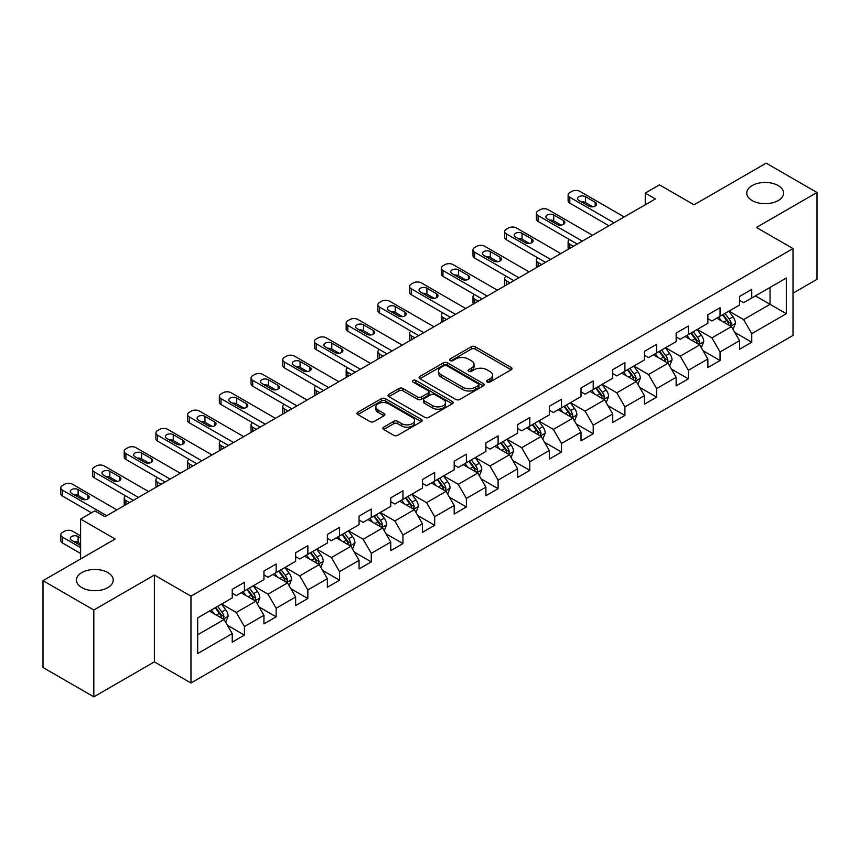 <?xml version="1.0" encoding="UTF-8"?>
<svg xmlns="http://www.w3.org/2000/svg" width="860" height="860" viewBox="0 0 860 860"><rect width="100%" height="100%" fill="white"/><g stroke="black" fill="none" stroke-linecap="round" stroke-linejoin="round"><path stroke-width="1.29" d="M487.168 382.034A1.978 1.139 0 0 0 489.963 382.034L511.162 369.8A2.817 1.634 0 0 0 511.99 368.65A2.817 1.634 0 0 0 511.162 367.5L475.247 346.763A2.817 1.634 0 0 0 471.258 346.763L450.06 358.996A1.978 1.139 0 0 0 449.49 359.802A1.978 1.139 0 0 0 450.06 360.609A1.978 1.139 0 0 0 452.854 360.609L455.596 359.029A9.03 5.214 0 0 1 468.367 359.029L471.366 360.759A9.03 5.214 0 0 1 474.01 364.446A9.03 5.214 0 0 1 471.366 368.134L468.614 369.714A1.978 1.139 0 0 0 468.044 370.52A1.978 1.139 0 0 0 468.614 371.327A1.978 1.139 0 0 0 471.409 371.327L474.15 369.746A9.03 5.214 0 0 1 486.921 369.746L489.921 371.466A9.03 5.214 0 0 1 492.565 375.154A9.03 5.214 0 0 1 489.921 378.841L487.168 380.421A1.978 1.139 0 0 0 486.599 381.227A1.978 1.139 0 0 0 487.168 382.034L487.168 380.421M107.844 572.577A18.393 10.621 0 0 0 87.795 570.277A18.393 10.621 0 0 0 76.432 580.091A18.393 10.621 0 0 0 81.818 587.595A18.393 10.621 0 0 0 101.867 589.906A18.393 10.621 0 0 0 113.23 580.091A18.393 10.621 0 0 0 107.844 572.577M778.182 185.566A18.393 10.621 0 0 0 758.133 183.255A18.393 10.621 0 0 0 746.77 193.07A18.393 10.621 0 0 0 752.156 200.584A18.393 10.621 0 0 0 772.205 202.885A18.393 10.621 0 0 0 783.567 193.07A18.393 10.621 0 0 0 778.182 185.566M383.678 427.162A2.817 1.634 0 0 0 382.85 428.312A2.817 1.634 0 0 0 383.678 429.462L393.751 435.278A2.817 1.634 0 0 0 397.739 435.278L421.282 421.69A2.817 1.634 0 0 0 422.11 420.54A2.817 1.634 0 0 0 421.282 419.39L385.377 398.653A2.817 1.634 0 0 0 381.378 398.653L357.835 412.241A2.817 1.634 0 0 0 357.018 413.402A2.817 1.634 0 0 0 357.835 414.552L370.015 421.572A2.817 1.634 0 0 0 374.003 421.572L384.076 415.756A2.817 1.634 0 0 0 384.904 414.606A2.817 1.634 0 0 0 384.076 413.456L378.045 409.973A7.546 4.354 0 0 1 375.831 406.887A7.546 4.354 0 0 1 380.486 402.867A7.546 4.354 0 0 1 388.709 403.813L412.359 417.455A7.546 4.354 0 0 1 414.563 420.54A7.546 4.354 0 0 1 409.908 424.56A7.546 4.354 0 0 1 401.685 423.614L397.739 421.346A2.817 1.634 0 0 0 393.751 421.346L383.678 427.162L383.678 429.462M793.017 293.174L817 279.328L817 192.489L766.185 163.153L694.031 204.809L659.48 184.857L645.247 193.07L655.406 198.939L104.995 516.72L94.826 510.851L80.603 519.064L80.603 558.968M93.815 610.009L93.815 696.847L154.381 661.878L154.381 575.039L93.815 610.009L43 580.672L115.154 539.016L80.603 519.064M154.381 575.039L190.974 596.163L793.017 248.583L793.017 335.421L190.974 683.001L190.974 596.163M817 192.489L756.434 227.459L793.017 248.583M455.8 399.459A2.817 1.634 0 0 0 459.788 399.459L483.331 385.871A2.817 1.634 0 0 0 484.158 384.721A2.817 1.634 0 0 0 483.331 383.56L447.415 362.834A2.817 1.634 0 0 0 443.427 362.834L419.884 376.422A2.817 1.634 0 0 0 419.056 377.572A2.817 1.634 0 0 0 419.884 378.722L455.8 399.459M413.789 382.463A1.978 1.139 0 0 1 415.799 382.743L415.799 380.399L452.306 401.48A2.817 1.634 0 0 1 453.134 402.63A2.817 1.634 0 0 1 452.306 403.781L428.764 417.369A2.817 1.634 0 0 1 424.775 417.369L388.86 396.643L388.86 394.331A2.817 1.634 0 0 0 388.043 395.482A2.817 1.634 0 0 0 388.86 396.643M388.86 394.331L398.943 388.516A2.817 1.634 0 0 1 402.931 388.516L417.498 396.922A2.817 1.634 0 0 0 421.486 396.922L428.173 393.063A2.817 1.634 0 0 0 428.989 391.913A2.817 1.634 0 0 0 428.173 390.762L413.004 382.012A1.978 1.139 0 0 1 412.424 381.206A1.978 1.139 0 0 1 413.649 380.152A1.978 1.139 0 0 1 415.799 380.399M93.815 696.847L43 667.51L43 580.672M227.459 625.327L244.423 635.132L244.423 626.564L263.945 615.298L263.945 623.865L276.135 616.824L276.135 608.257L295.646 596.99L295.646 605.558L307.848 598.517L307.848 589.949L327.359 578.683L327.359 587.251L339.55 580.21L339.55 571.642L359.061 560.376L359.061 568.944L371.262 561.903L371.262 553.335L390.773 542.069L390.773 550.636L402.964 543.595L402.964 535.027L422.475 523.761L422.475 532.329L434.676 525.288L434.676 516.72L454.188 505.454L454.188 514.022L466.378 506.981L466.378 498.413L485.9 487.147L485.9 495.715L498.09 488.673L498.09 480.106L517.602 468.84L517.602 477.408L529.803 470.366L529.803 461.798L549.314 450.533L549.314 459.1L561.505 452.059L561.505 443.491L581.016 432.225L581.016 440.793L593.217 433.752L593.217 425.184L612.728 413.929L612.728 422.486L624.919 415.444L624.919 406.887L644.43 395.621L644.43 404.178L656.632 397.148L656.632 388.58L676.143 377.314L676.143 385.882L688.344 378.841L688.344 370.273L707.855 359.007L707.855 367.575L720.046 360.534L720.046 351.966L739.557 340.7L739.557 349.267L751.758 342.226L751.758 333.659L786.309 313.707L786.309 278.038L770.044 287.423L770.044 304.322L786.309 313.707M244.423 635.132L232.232 642.162L232.232 633.605L197.682 653.546L197.682 617.878L232.232 597.926L232.232 589.358L244.423 582.317L244.423 590.884L263.945 579.618L263.945 571.051L276.135 564.009L276.135 572.577L295.646 561.311L295.646 552.743L307.848 545.702L307.848 554.27L327.359 543.004L327.359 534.436L339.55 527.395L339.55 535.963L359.061 524.697L359.061 516.129L371.262 509.088L371.262 517.655L390.773 506.389L390.773 497.832L402.964 490.791L402.964 499.348L422.475 488.082L422.475 479.525L434.676 472.484L434.676 481.052L454.188 469.786L454.188 461.218L466.378 454.177L466.378 462.744L485.9 451.478L485.9 442.911L498.09 435.869L498.09 444.437L517.602 433.171L517.602 424.603L529.803 417.562L529.803 426.13L549.314 414.864L549.314 406.296L561.505 399.255L561.505 407.823L581.016 396.557L581.016 387.989L593.217 380.948L593.217 389.515L612.728 378.25L612.728 369.682L624.919 362.64L624.919 371.208L644.43 359.942L644.43 351.375L656.632 344.333L656.632 352.901L676.143 341.635L676.143 333.067L688.344 326.026L688.344 334.594L707.855 323.328L707.855 314.76L720.046 307.719L720.046 316.286L739.557 305.02L739.557 296.453L751.758 289.411L751.758 297.979L786.309 278.038M241.176 592.766L255.807 601.215L236.296 612.481L221.665 604.032M232.232 593.228L236.296 595.582L244.423 590.884M236.296 612.481L244.423 626.564M255.807 601.215L263.945 615.298M272.878 574.458L287.519 582.908L268.008 594.174L253.367 585.725M263.945 574.921L268.008 577.275L276.135 572.577M268.008 594.174L276.135 608.257M287.519 582.908L295.646 596.99M304.59 556.151L319.221 564.601L299.71 575.867L285.079 567.417M295.646 556.624L299.71 558.968L307.848 554.27M299.71 575.867L307.848 589.949M319.221 564.601L327.359 578.683M336.303 537.844L350.934 546.293L331.423 557.559L316.781 549.11M327.359 538.317L331.423 540.66L339.55 535.963M331.423 557.559L339.55 571.642M350.934 546.293L359.061 560.376M368.005 519.537L382.646 527.986L363.124 539.252L348.493 530.803M359.061 520.01L363.124 522.353L371.262 517.655M363.124 539.252L371.262 553.335M382.646 527.986L390.773 542.069M399.717 501.229L414.348 509.679L394.837 520.945L380.206 512.495M390.773 501.702L394.837 504.046L402.964 499.348M394.837 520.945L402.964 535.027M414.348 509.679L422.475 523.761M431.419 482.922L446.06 491.372L426.549 502.638L411.908 494.188M422.475 483.395L426.549 485.739L434.676 481.052M426.549 502.638L434.676 516.72M446.06 491.372L454.188 505.454M463.131 464.615L477.762 473.065L458.251 484.331L443.62 475.881M454.188 465.088L458.251 467.431L466.378 462.744M458.251 484.331L466.378 498.413M477.762 473.065L485.9 487.147M494.833 446.308L509.475 454.757L489.963 466.023L475.322 457.574M485.9 446.781L489.963 449.124L498.09 444.437M489.963 466.023L498.09 480.106M509.475 454.757L517.602 468.84M526.546 428L541.177 436.45L521.665 447.716L507.034 439.267M517.602 428.473L521.665 430.817L529.803 426.13M521.665 447.716L529.803 461.798M541.177 436.45L549.314 450.533M558.258 409.693L572.889 418.143L553.378 429.409L538.747 420.959M549.314 410.166L553.378 412.51L561.505 407.823M553.378 429.409L561.505 443.491M572.889 418.143L581.016 432.225M589.96 391.397L604.601 399.846L585.079 411.112L570.449 402.663M581.016 391.859L585.079 394.213L593.217 389.515M585.079 411.112L593.217 425.184M604.601 399.846L612.728 413.929M621.672 373.089L636.303 381.539L616.792 392.805L602.161 384.356M612.728 373.552L616.792 375.906L624.919 371.208M616.792 392.805L624.919 406.887M636.303 381.539L644.43 395.621M653.374 354.782L668.016 363.232L648.505 374.498L633.863 366.048M644.43 355.244L648.505 357.599L656.632 352.901M648.505 374.498L656.632 388.58M668.016 363.232L676.143 377.314M685.087 336.475L699.717 344.925L680.206 356.19L665.575 347.741M676.143 336.937L680.206 339.291L688.344 334.594M680.206 356.19L688.344 370.273M699.717 344.925L707.855 359.007M716.799 318.168L731.43 326.617L711.919 337.883L697.277 329.434M707.855 318.641L711.919 320.984L720.046 316.286M711.919 337.883L720.046 351.966M731.43 326.617L739.557 340.7M755.413 295.872L770.044 304.322L743.62 319.576L728.99 311.127M739.557 300.333L743.62 302.677L751.758 297.979M743.62 319.576L751.758 333.659M154.381 661.878L190.974 683.001M645.247 193.07L645.247 204.809M197.682 634.777L224.105 619.522L209.464 611.073M224.105 619.522L232.232 633.605M734.784 332.422L751.758 342.226M703.071 350.729L720.046 360.534M671.37 369.037L688.344 378.841M639.657 387.344L656.632 397.148M607.955 405.651L624.919 415.444M576.243 423.958L593.217 433.752M544.53 442.266L561.505 452.059M512.829 460.573L529.803 470.366M481.116 478.88L498.09 488.673M449.414 497.188L466.378 506.981M417.702 515.484L434.676 525.288M386 533.791L402.964 543.595M354.288 552.099L371.262 561.903M322.575 570.406L339.55 580.21M290.873 588.713L307.848 598.517M259.161 607.02L276.135 616.824M487.964 382.313L489.921 381.184A9.03 5.214 0 0 0 492.565 377.508L492.565 375.154M474.01 364.446L474.01 366.79A9.03 5.214 0 0 1 471.366 370.477L469.409 371.606M511.13 369.821L475.247 349.106A2.817 1.634 0 0 0 471.258 349.106L450.855 360.888M483.331 383.56L483.331 385.871L447.415 365.177A2.817 1.634 0 0 0 443.427 365.177L419.927 378.744M478.343 385.527A1.978 1.139 0 0 0 478.923 384.721A1.978 1.139 0 0 0 478.343 383.915L446.824 365.715A1.978 1.139 0 0 0 444.029 365.715L441.137 367.381A9.03 5.214 0 0 0 438.492 371.068A9.03 5.214 0 0 0 441.137 374.756L462.68 387.193A9.03 5.214 0 0 0 475.451 387.193L478.343 385.527L478.343 387.871A1.978 1.139 0 0 0 478.923 387.065L478.923 384.721M438.492 371.068L438.492 373.412A9.03 5.214 0 0 0 441.137 377.099L441.137 374.756M478.343 387.871L475.451 389.537A9.03 5.214 0 0 1 462.68 389.537L441.137 377.099M388.903 396.664L398.943 390.859L398.943 388.516M428.989 391.913L428.989 394.267A2.817 1.634 0 0 1 428.173 395.417L421.486 399.276A2.817 1.634 0 0 1 417.498 399.276L402.931 390.859A2.817 1.634 0 0 0 398.943 390.859M415.799 382.743L452.274 403.802M432.601 405.651A7.546 4.354 0 0 0 440.836 406.597A7.546 4.354 0 0 0 445.491 402.566A7.546 4.354 0 0 0 443.276 399.491L434.956 394.675A2.817 1.634 0 0 0 430.957 394.675L424.281 398.535A2.817 1.634 0 0 0 423.453 399.685A2.817 1.634 0 0 0 424.281 400.846L432.601 405.651L432.601 407.995A7.546 4.354 0 0 0 440.836 408.941A7.546 4.354 0 0 0 445.491 404.92L445.491 402.566M423.453 399.685L423.453 402.039A2.817 1.634 0 0 0 424.281 403.19L424.281 400.846M432.601 407.995L424.281 403.19M414.563 420.54L414.563 422.883A7.546 4.354 0 0 1 409.908 426.915A7.546 4.354 0 0 1 401.685 425.969L397.739 423.69A2.817 1.634 0 0 0 393.751 423.69L383.71 429.484M375.831 406.887L375.831 409.231A7.546 4.354 0 0 0 378.045 412.316L378.045 409.973M384.033 415.778L378.045 412.316M421.25 421.712L385.377 400.996A2.817 1.634 0 0 0 381.378 400.996L357.878 414.574M733.032 329.401L735.45 323.306A7.622 4.397 -120 0 0 733.021 316.824L728.828 311.223M721.518 320.887L718.659 317.082M573.394 246.293L569.804 244.219L569.804 248.368M568.6 249.067A5.751 3.322 180 0 1 568.116 247.734L568.116 241.864A5.751 3.322 0 0 0 569.804 244.219M730.247 325.94L731.344 323.629A7.622 4.397 -120 0 0 729.162 319.049L724.969 313.448M723.056 314.556L727.711 320.758A3.881 2.236 60 0 1 728.42 321.941L731.344 323.629M722.529 314.857L726.721 320.458A7.622 4.397 60 0 1 728.904 325.037M569.6 239.639A5.751 3.322 0 0 0 568.116 241.864M614.051 222.815L569.804 197.273A5.751 3.322 -0 0 1 568.116 194.93A5.751 3.322 -0 0 1 569.804 192.575L571.836 191.404A5.751 3.322 -0 0 1 579.962 191.404L624.209 216.956M568.116 194.93L568.116 200.788A5.751 3.322 180 0 0 569.804 203.143L608.966 225.75M578.941 200.445A4.601 2.655 180 0 1 577.597 198.563A4.601 2.655 180 0 1 580.436 196.112A4.601 2.655 180 0 1 585.456 196.682L595.206 202.315A4.601 2.655 180 0 1 596.55 204.196A4.601 2.655 180 0 1 593.712 206.647A4.601 2.655 180 0 1 588.702 206.077L578.941 200.445M581.338 201.821A4.601 2.655 180 0 1 585.456 202.551L592.809 206.808M701.33 347.709L703.749 341.613A7.622 4.397 -120 0 0 701.319 335.131L697.116 329.531M689.806 339.195L686.957 335.389M541.692 264.6L538.091 262.515L538.091 266.675M536.887 267.363A5.751 3.322 180 0 1 536.404 266.041L536.404 260.171A5.751 3.322 0 0 0 538.091 262.515M698.546 344.237L699.632 341.936A7.622 4.397 -120 0 0 697.449 337.356L693.257 331.756M691.343 332.852L695.998 339.066A3.881 2.236 60 0 1 696.707 340.248L699.632 341.936M690.817 333.164L695.009 338.765A7.622 4.397 60 0 1 697.191 343.344M537.898 257.946A5.751 3.322 0 0 0 536.404 260.171M669.617 366.005L672.036 359.921A7.622 4.397 -120 0 0 669.607 353.428L665.414 347.838M658.093 357.502L655.245 353.696M509.98 282.908L506.379 280.822L506.379 284.983M505.175 285.671A5.751 3.322 180 0 1 504.702 284.348L504.702 278.479A5.751 3.322 0 0 0 506.379 280.822M666.833 362.544L667.93 360.243A7.622 4.397 -120 0 0 665.747 355.664L661.544 350.063M659.641 351.16L664.296 357.373A3.881 2.236 60 0 1 664.995 358.555L667.93 360.243M659.115 351.471L663.307 357.072A7.622 4.397 60 0 1 665.489 361.651M506.185 276.254A5.751 3.322 0 0 0 504.702 278.479M582.338 241.123L538.091 215.58A5.751 3.322 -0 0 1 536.404 213.237A5.751 3.322 -0 0 1 538.091 210.883L540.123 209.711A5.751 3.322 -0 0 1 548.25 209.711L592.508 235.264M536.404 213.237L536.404 219.096A5.751 3.322 180 0 0 538.091 221.45L577.264 244.057M547.24 218.752A4.601 2.655 180 0 1 545.896 216.87A4.601 2.655 180 0 1 548.734 214.419A4.601 2.655 180 0 1 553.743 214.989L563.493 220.622A4.601 2.655 180 0 1 564.848 222.503A4.601 2.655 180 0 1 562.01 224.954A4.601 2.655 180 0 1 556.99 224.385L547.24 218.752M549.626 220.128A4.601 2.655 180 0 1 553.743 220.859L561.107 225.116M550.636 259.43L506.379 233.888A5.751 3.322 -0 0 1 504.702 231.544A5.751 3.322 -0 0 1 506.379 229.19L508.421 228.018A5.751 3.322 -0 0 1 516.548 228.018L560.795 253.56M504.702 231.544L504.702 237.403A5.751 3.322 180 0 0 506.379 239.757L545.552 262.364M515.527 237.059A4.601 2.655 180 0 1 514.183 235.178A4.601 2.655 180 0 1 517.021 232.727A4.601 2.655 180 0 1 522.031 233.297L531.792 238.929A4.601 2.655 180 0 1 533.135 240.811A4.601 2.655 180 0 1 530.298 243.262A4.601 2.655 180 0 1 525.288 242.692L515.527 237.059M517.924 238.435A4.601 2.655 180 0 1 522.031 239.166L529.394 243.423M637.916 384.312L640.324 378.228A7.622 4.397 -120 0 0 637.894 371.735L633.702 366.134M626.392 375.809L623.543 372.004M478.267 301.204L474.677 299.129L474.677 303.29M473.473 303.978A5.751 3.322 180 0 1 472.989 302.656L472.989 296.786A5.751 3.322 0 0 0 474.677 299.129M635.132 380.851L636.217 378.55A7.622 4.397 -120 0 0 634.035 373.971L629.842 368.37M627.929 369.467L632.584 375.68A3.881 2.236 60 0 1 633.293 376.863L636.217 378.55M627.402 369.779L631.595 375.379A7.622 4.397 60 0 1 633.777 379.959M474.473 294.561A5.751 3.322 0 0 0 472.989 296.786M606.203 402.62L608.622 396.535A7.622 4.397 -120 0 0 606.192 390.042L602 384.441M594.679 394.116L591.83 390.311M446.566 319.512L442.964 317.437L442.964 321.597M441.76 322.285A5.751 3.322 180 0 1 441.287 320.963L441.287 315.093A5.751 3.322 0 0 0 442.964 317.437M603.419 399.158L604.505 396.858A7.622 4.397 -120 0 0 602.333 392.278L598.13 386.677M596.227 387.774L600.882 393.988A3.881 2.236 60 0 1 601.581 395.17L604.505 396.858M595.69 388.086L599.893 393.687A7.622 4.397 60 0 1 602.064 398.266M442.771 312.868A5.751 3.322 0 0 0 441.287 315.093M574.491 420.927L576.909 414.842A7.622 4.397 -120 0 0 574.48 408.349L570.288 402.749M562.978 412.424L560.129 408.618M414.853 337.819L411.263 335.744L411.263 339.894M410.059 340.592A5.751 3.322 180 0 1 409.575 339.27L409.575 333.4A5.751 3.322 0 0 0 411.263 335.744M571.707 417.465L572.803 415.165A7.622 4.397 -120 0 0 570.621 410.585L566.428 404.985M564.515 406.081L569.169 412.295A3.881 2.236 60 0 1 569.879 413.477L572.803 415.165M563.988 406.393L568.18 411.994A7.622 4.397 60 0 1 570.363 416.573M411.058 331.175A5.751 3.322 0 0 0 409.575 333.4M518.924 277.737L474.677 252.195A5.751 3.322 -0 0 1 472.989 249.841A5.751 3.322 -0 0 1 474.677 247.497L476.709 246.325A5.751 3.322 -0 0 1 484.836 246.325L529.083 271.868M472.989 249.841L472.989 255.71A5.751 3.322 180 0 0 474.677 258.065L513.839 280.672M483.825 255.366A4.601 2.655 180 0 1 482.471 253.485A4.601 2.655 180 0 1 485.319 251.034A4.601 2.655 180 0 1 490.329 251.604L500.079 257.237A4.601 2.655 180 0 1 501.434 259.118A4.601 2.655 180 0 1 498.596 261.569A4.601 2.655 180 0 1 493.575 260.988L483.825 255.366M486.212 256.742A4.601 2.655 180 0 1 490.329 257.473L497.693 261.719M487.212 296.044L442.964 270.502A5.751 3.322 -0 0 1 441.287 268.148A5.751 3.322 -0 0 1 442.964 265.804L444.996 264.633A5.751 3.322 -0 0 1 453.134 264.633L497.381 290.175M441.287 268.148L441.287 274.017A5.751 3.322 180 0 0 442.964 276.372L482.137 298.979M452.113 273.663A4.601 2.655 180 0 1 450.769 271.792A4.601 2.655 180 0 1 453.607 269.341A4.601 2.655 180 0 1 458.616 269.911L468.377 275.544A4.601 2.655 180 0 1 469.721 277.425A4.601 2.655 180 0 1 466.883 279.876A4.601 2.655 180 0 1 461.874 279.296L452.113 273.663M454.51 275.05A4.601 2.655 180 0 1 458.616 275.781L465.98 280.027M455.51 314.351L411.263 288.81A5.751 3.322 -0 0 1 409.575 286.455A5.751 3.322 -0 0 1 411.263 284.112L413.294 282.94A5.751 3.322 -0 0 1 421.421 282.94L465.668 308.482M409.575 286.455L409.575 292.325A5.751 3.322 180 0 0 411.263 294.668L450.425 317.286M420.411 291.97A4.601 2.655 180 0 1 419.056 290.099A4.601 2.655 180 0 1 421.894 287.638A4.601 2.655 180 0 1 426.915 288.218L436.665 293.851A4.601 2.655 180 0 1 438.009 295.733A4.601 2.655 180 0 1 435.171 298.183A4.601 2.655 180 0 1 430.161 297.603L420.411 291.97M422.798 293.357A4.601 2.655 180 0 1 426.915 294.088L434.279 298.334M423.797 332.659L379.55 307.117A5.751 3.322 -0 0 1 377.873 304.762A5.751 3.322 -0 0 1 379.55 302.419L381.582 301.247A5.751 3.322 -0 0 1 389.72 301.247L433.967 326.789M377.873 304.762L377.873 310.632A5.751 3.322 180 0 0 379.55 312.975L418.723 335.594M388.698 310.277A4.601 2.655 180 0 1 387.355 308.407A4.601 2.655 180 0 1 390.193 305.945A4.601 2.655 180 0 1 395.202 306.525L404.963 312.159A4.601 2.655 180 0 1 406.307 314.04A4.601 2.655 180 0 1 403.469 316.491A4.601 2.655 180 0 1 398.459 315.91L388.698 310.277M391.096 311.664A4.601 2.655 180 0 1 395.202 312.395L402.566 316.641M392.096 350.966L347.848 325.413A5.751 3.322 -0 0 1 346.161 323.07A5.751 3.322 -0 0 1 347.848 320.726L349.88 319.554A5.751 3.322 -0 0 1 358.007 319.554L402.254 345.096M346.161 323.07L346.161 328.939A5.751 3.322 180 0 0 347.848 331.283L387.011 353.901M356.986 328.584A4.601 2.655 180 0 1 355.642 326.714A4.601 2.655 180 0 1 358.48 324.252A4.601 2.655 180 0 1 363.49 324.833L373.251 330.466A4.601 2.655 180 0 1 374.594 332.347A4.601 2.655 180 0 1 371.756 334.798A4.601 2.655 180 0 1 366.747 334.217L356.986 328.584M359.383 329.971A4.601 2.655 180 0 1 363.49 330.702L370.853 334.948M360.383 369.273L316.136 343.721A5.751 3.322 -0 0 1 314.448 341.377A5.751 3.322 -0 0 1 316.136 339.034L318.168 337.862A5.751 3.322 -0 0 1 326.295 337.862L370.552 363.404M314.448 341.377L314.448 347.246A5.751 3.322 180 0 0 316.136 349.59L355.298 372.208M325.284 346.892A4.601 2.655 180 0 1 323.94 345.01A4.601 2.655 180 0 1 326.779 342.56A4.601 2.655 180 0 1 331.788 343.14L341.538 348.773A4.601 2.655 180 0 1 342.893 350.644A4.601 2.655 180 0 1 340.055 353.105A4.601 2.655 180 0 1 335.035 352.525L325.284 346.892M327.671 348.279A4.601 2.655 180 0 1 331.788 349.01L339.152 353.256M328.681 387.581L284.423 362.028A5.751 3.322 -0 0 1 282.746 359.684A5.751 3.322 -0 0 1 284.423 357.341L286.455 356.169A5.751 3.322 -0 0 1 294.593 356.169L338.84 381.711M282.746 359.684L282.746 365.554A5.751 3.322 180 0 0 284.423 367.897L323.596 390.515M293.572 365.199A4.601 2.655 180 0 1 292.228 363.318A4.601 2.655 180 0 1 295.066 360.867A4.601 2.655 180 0 1 300.075 361.447L309.837 367.08A4.601 2.655 180 0 1 311.18 368.951A4.601 2.655 180 0 1 308.342 371.412A4.601 2.655 180 0 1 303.333 370.832L293.572 365.199M295.969 366.586A4.601 2.655 180 0 1 300.075 367.317L307.439 371.563M296.969 405.888L252.722 380.335A5.751 3.322 -0 0 1 251.034 377.991A5.751 3.322 -0 0 1 252.722 375.648L254.753 374.465A5.751 3.322 -0 0 1 262.88 374.465L307.127 400.018M251.034 377.991L251.034 383.861A5.751 3.322 180 0 0 252.722 386.204L291.884 408.822M261.87 383.506A4.601 2.655 180 0 1 260.515 381.625A4.601 2.655 180 0 1 263.353 379.174A4.601 2.655 180 0 1 268.374 379.754L278.124 385.387A4.601 2.655 180 0 1 279.478 387.258A4.601 2.655 180 0 1 276.63 389.709A4.601 2.655 180 0 1 271.62 389.139L261.87 383.506M264.256 384.882A4.601 2.655 180 0 1 268.374 385.613L275.738 389.87M265.256 424.195L221.009 398.642A5.751 3.322 -0 0 1 219.332 396.299A5.751 3.322 -0 0 1 221.009 393.955L223.041 392.773A5.751 3.322 -0 0 1 231.179 392.773L275.426 418.325M219.332 396.299L219.332 402.168A5.751 3.322 180 0 0 221.009 404.512L260.182 427.13M230.157 401.813A4.601 2.655 180 0 1 228.814 399.932A4.601 2.655 180 0 1 231.652 397.481A4.601 2.655 180 0 1 236.661 398.062L246.422 403.695A4.601 2.655 180 0 1 247.766 405.565A4.601 2.655 180 0 1 244.928 408.016A4.601 2.655 180 0 1 239.918 407.446L230.157 401.813M232.555 403.19A4.601 2.655 180 0 1 236.661 403.921L244.025 408.177M233.554 442.502L189.307 416.95A5.751 3.322 -0 0 1 187.62 414.606A5.751 3.322 -0 0 1 189.307 412.252L191.339 411.08A5.751 3.322 -0 0 1 199.466 411.08L243.713 436.633M187.62 414.606L187.62 420.475A5.751 3.322 180 0 0 189.307 422.819L228.47 445.426M198.456 420.121A4.601 2.655 180 0 1 197.101 418.239A4.601 2.655 180 0 1 199.939 415.788A4.601 2.655 180 0 1 204.959 416.369L214.71 421.991A4.601 2.655 180 0 1 216.053 423.873A4.601 2.655 180 0 1 213.215 426.323A4.601 2.655 180 0 1 208.206 425.754L198.456 420.121M200.842 421.497A4.601 2.655 180 0 1 204.959 422.228L212.323 426.485M201.842 460.799L157.595 435.257A5.751 3.322 -0 0 1 155.907 432.913A5.751 3.322 -0 0 1 157.595 430.559L159.627 429.387A5.751 3.322 -0 0 1 167.754 429.387L212.011 454.94M155.907 432.913L155.907 438.783A5.751 3.322 180 0 0 157.595 441.126L196.768 463.733M166.743 438.428A4.601 2.655 180 0 1 165.4 436.547A4.601 2.655 180 0 1 168.237 434.096A4.601 2.655 180 0 1 173.247 434.665L183.008 440.298A4.601 2.655 180 0 1 184.352 442.18A4.601 2.655 180 0 1 181.514 444.631A4.601 2.655 180 0 1 176.494 444.061L166.743 438.428M169.141 439.804A4.601 2.655 180 0 1 173.247 440.535L180.611 444.792M170.14 479.106L125.893 453.564A5.751 3.322 -0 0 1 124.206 451.221A5.751 3.322 -0 0 1 125.893 448.866L127.925 447.694A5.751 3.322 -0 0 1 136.052 447.694L180.299 473.247M124.206 451.221L124.206 457.079A5.751 3.322 180 0 0 125.893 459.433L165.055 482.041M135.031 456.735A4.601 2.655 180 0 1 133.687 454.854A4.601 2.655 180 0 1 136.525 452.403A4.601 2.655 180 0 1 141.534 452.973L151.296 458.606A4.601 2.655 180 0 1 152.639 460.487A4.601 2.655 180 0 1 149.801 462.938A4.601 2.655 180 0 1 144.792 462.368L135.031 456.735M137.428 458.111A4.601 2.655 180 0 1 141.534 458.842L148.898 463.099M542.789 439.234L545.208 433.15A7.622 4.397 -120 0 0 542.778 426.657L538.575 421.056M531.265 430.731L528.416 426.925M383.151 356.126L379.55 354.051L379.55 358.201M378.346 358.899A5.751 3.322 180 0 1 377.873 357.577L377.873 351.708A5.751 3.322 0 0 0 379.55 354.051M540.005 435.773L541.09 433.472A7.622 4.397 -120 0 0 538.908 428.893L534.716 423.292M532.813 424.388L537.468 430.602A3.881 2.236 60 0 1 538.166 431.785L541.09 433.472M532.275 424.7L536.468 430.301A7.622 4.397 60 0 1 538.65 434.88M379.357 349.483A5.751 3.322 0 0 0 377.873 351.708M511.077 457.541L513.495 451.446A7.622 4.397 -120 0 0 511.066 444.964L506.873 439.363M499.552 449.038L496.704 445.233M351.439 374.433L347.848 372.358L347.848 376.508M346.644 377.207A5.751 3.322 180 0 1 346.161 375.874L346.161 370.015A5.751 3.322 0 0 0 347.848 372.358M508.292 454.08L509.389 451.779A7.622 4.397 -120 0 0 507.206 447.189L503.014 441.599M501.1 442.696L505.755 448.909A3.881 2.236 60 0 1 506.465 450.092L509.389 451.779M500.574 443.007L504.766 448.597A7.622 4.397 60 0 1 506.948 453.188M347.644 367.79A5.751 3.322 0 0 0 346.161 370.015M479.375 475.849L481.793 469.753A7.622 4.397 -120 0 0 479.353 463.271L475.161 457.671M467.851 467.346L465.002 463.54M319.737 392.74L316.136 390.666L316.136 394.815M314.932 395.514A5.751 3.322 180 0 1 314.448 394.181L314.448 388.322A5.751 3.322 0 0 0 316.136 390.666M476.59 472.387L477.676 470.087A7.622 4.397 -120 0 0 475.494 465.496L471.301 459.896M469.388 461.003L474.043 467.216A3.881 2.236 60 0 1 474.752 468.399L477.676 470.087M468.861 461.304L473.054 466.905A7.622 4.397 60 0 1 475.236 471.495M315.942 386.086A5.751 3.322 0 0 0 314.448 388.322M447.662 494.156L450.081 488.061A7.622 4.397 -120 0 0 447.651 481.579L443.459 475.978M436.138 485.653L433.289 481.847M288.025 411.048L284.423 408.973L284.423 413.123M283.219 413.821A5.751 3.322 180 0 1 282.746 412.488L282.746 406.629A5.751 3.322 0 0 0 284.423 408.973M444.878 490.694L445.964 488.394A7.622 4.397 -120 0 0 443.792 483.804L439.589 478.203M437.686 479.31L442.341 485.524A3.881 2.236 60 0 1 443.04 486.695L445.964 488.394M437.149 479.611L441.352 485.212A7.622 4.397 60 0 1 443.534 489.802M284.23 404.394A5.751 3.322 0 0 0 282.746 406.629M415.95 512.463L418.368 506.368A7.622 4.397 -120 0 0 415.939 499.886L411.746 494.285M404.437 503.96L401.588 500.154M256.312 429.355L252.722 427.28L252.722 431.43M251.518 432.128A5.751 3.322 180 0 1 251.034 430.796L251.034 424.926A5.751 3.322 0 0 0 252.722 427.28M413.165 509.002L414.262 506.69A7.622 4.397 -120 0 0 412.08 502.111L407.887 496.51M405.974 497.617L410.629 503.831A3.881 2.236 60 0 1 411.338 505.003L414.262 506.69M405.447 497.918L409.639 503.519A7.622 4.397 60 0 1 411.822 508.099M252.517 422.701A5.751 3.322 0 0 0 251.034 424.926M384.248 530.77L386.667 524.675A7.622 4.397 -120 0 0 384.237 518.193L380.034 512.592M372.724 522.256L369.875 518.462M224.611 447.662L221.009 445.587L221.009 449.737M219.805 450.436A5.751 3.322 180 0 1 219.332 449.103L219.332 443.233A5.751 3.322 0 0 0 221.009 445.587M381.464 527.309L382.55 524.998A7.622 4.397 -120 0 0 380.367 520.418L376.175 514.817M374.272 515.925L378.927 522.138A3.881 2.236 60 0 1 379.625 523.31L382.55 524.998M373.735 516.226L377.938 521.827A7.622 4.397 60 0 1 380.109 526.406M220.816 441.008A5.751 3.322 0 0 0 219.332 443.233M352.535 549.078L354.954 542.982A7.622 4.397 -120 0 0 352.525 536.5L348.332 530.899M341.022 540.564L338.163 536.769M192.898 465.969L189.307 463.895L189.307 468.044M188.103 468.743A5.751 3.322 180 0 1 187.62 467.41L187.62 461.54A5.751 3.322 0 0 0 189.307 463.895M349.751 545.616L350.848 543.305A7.622 4.397 -120 0 0 348.665 538.726L344.473 533.125M342.56 534.232L347.214 540.446A3.881 2.236 60 0 1 347.924 541.617L350.848 543.305M342.033 534.533L346.225 540.134A7.622 4.397 60 0 1 348.408 544.713M189.103 459.315A5.751 3.322 0 0 0 187.62 461.54M320.834 567.385L323.252 561.29A7.622 4.397 -120 0 0 320.823 554.808L316.62 549.207M309.31 558.871L306.461 555.066M161.196 484.277L157.595 482.202L157.595 486.351M156.391 487.05A5.751 3.322 180 0 1 155.907 485.717L155.907 479.848A5.751 3.322 0 0 0 157.595 482.202M318.05 563.923L319.135 561.612A7.622 4.397 -120 0 0 316.953 557.033L312.76 551.432M310.858 552.539L315.502 558.742A3.881 2.236 60 0 1 316.211 559.924L319.135 561.612M310.32 552.84L314.513 558.441A7.622 4.397 60 0 1 316.695 563.02M157.401 477.623A5.751 3.322 0 0 0 155.907 479.848M289.121 585.692L291.54 579.597A7.622 4.397 -120 0 0 289.111 573.115L284.918 567.514M277.597 577.178L274.748 573.373M129.484 502.584L125.893 500.498L125.893 504.659M124.689 505.347A5.751 3.322 180 0 1 124.206 504.024L124.206 498.155A5.751 3.322 0 0 0 125.893 500.498M286.337 582.22L287.433 579.919A7.622 4.397 -120 0 0 285.251 575.34L281.048 569.739M279.145 570.836L283.8 577.049A3.881 2.236 60 0 1 284.499 578.232L287.433 579.919M278.618 571.147L282.811 576.748A7.622 4.397 60 0 1 284.993 581.328M125.689 495.93A5.751 3.322 0 0 0 124.206 498.155M257.419 603.989L259.827 597.904A7.622 4.397 -120 0 0 257.398 591.411L253.205 585.821M245.895 595.486L243.047 591.68M254.635 600.527L255.721 598.227A7.622 4.397 -120 0 0 253.539 593.647L249.346 588.046M247.433 589.143L252.087 595.356A3.881 2.236 60 0 1 252.797 596.539L255.721 598.227M246.906 589.455L251.099 595.055A7.622 4.397 60 0 1 253.281 599.635M138.428 497.413L94.181 471.871A5.751 3.322 -0 0 1 92.493 469.528A5.751 3.322 -0 0 1 94.181 467.173L96.212 466.002A5.751 3.322 -0 0 1 104.34 466.002L148.587 491.544M92.493 469.528L92.493 475.387A5.751 3.322 180 0 0 94.181 477.741L133.343 500.348M103.329 475.042A4.601 2.655 180 0 1 101.974 473.161A4.601 2.655 180 0 1 104.823 470.71A4.601 2.655 180 0 1 109.833 471.28L119.583 476.913A4.601 2.655 180 0 1 120.938 478.794A4.601 2.655 180 0 1 118.099 481.245A4.601 2.655 180 0 1 113.079 480.675L103.329 475.042M105.716 476.418A4.601 2.655 180 0 1 109.833 477.149L117.196 481.406M225.707 622.296L228.126 616.212A7.622 4.397 -120 0 0 225.696 609.718L221.504 604.118M80.603 547.583L62.468 537.113A5.751 3.322 0 0 1 60.791 534.769A5.751 3.322 0 0 1 62.468 532.426L64.5 531.254A5.751 3.322 0 0 1 72.638 531.254L80.603 535.844M214.183 613.793L211.334 609.987M80.603 553.453L62.468 542.982A5.751 3.322 180 0 1 60.791 540.639L60.791 534.769M80.603 543.832L78.12 542.402A4.601 2.655 0 0 0 74.014 541.671M222.923 618.834L224.008 616.534A7.622 4.397 -120 0 0 221.837 611.954L217.634 606.354M215.731 607.45L220.386 613.664A3.881 2.236 60 0 1 221.084 614.846L224.008 616.534M215.194 607.762L219.397 613.363A7.622 4.397 60 0 1 221.568 617.942M80.603 537.962L78.12 536.533A4.601 2.655 0 0 0 73.111 535.952A4.601 2.655 0 0 0 70.273 538.403A4.601 2.655 0 0 0 71.617 540.284L80.603 545.476M106.726 515.721L62.468 490.178A5.751 3.322 -0 0 1 60.791 487.824A5.751 3.322 -0 0 1 62.468 485.481L64.5 484.309A5.751 3.322 -0 0 1 72.638 484.309L116.885 509.851M60.791 487.824L60.791 493.694A5.751 3.322 180 0 0 62.468 496.048L91.472 512.786M71.617 493.35A4.601 2.655 180 0 1 70.273 491.469A4.601 2.655 180 0 1 73.111 489.017A4.601 2.655 180 0 1 78.12 489.587L87.881 495.22A4.601 2.655 180 0 1 89.225 497.101A4.601 2.655 180 0 1 86.387 499.552A4.601 2.655 180 0 1 81.377 498.972L71.617 493.35M74.014 494.726A4.601 2.655 180 0 1 78.12 495.457L85.484 499.703M489.921 381.184L489.921 378.841M468.614 371.327L468.614 369.714M471.366 370.477L471.366 368.134M450.06 360.609L450.06 358.996M471.258 349.106L471.258 346.763M475.247 349.106L475.247 346.763M511.162 369.8L511.162 367.5M419.884 378.722L419.884 376.422M443.427 365.177L443.427 362.834M447.415 365.177L447.415 362.834M462.68 389.537L462.68 387.193M475.451 389.537L475.451 387.193M402.931 390.859L402.931 388.516M417.498 399.276L417.498 396.922M421.486 399.276L421.486 396.922M428.173 395.417L428.173 393.063M452.306 403.781L452.306 401.48M393.751 423.69L393.751 421.346M397.739 423.69L397.739 421.346M401.685 425.969L401.685 423.614M384.076 415.756L384.076 413.456M357.835 414.552L357.835 412.241M381.378 400.996L381.378 398.653M385.377 400.996L385.377 398.653M421.282 421.69L421.282 419.39M730.678 326.176L735.408 323.457M729.162 319.049L733.021 316.824M723.744 322.177L726.721 320.458M569.804 203.143L569.804 197.273M585.456 196.682L585.456 202.551M595.206 202.315L595.206 206.077M698.965 344.484L703.695 341.764M697.449 337.356L701.319 335.131M692.031 340.485L695.009 338.765M667.263 362.791L671.982 360.071M665.747 355.664L669.607 353.428M660.329 358.792L663.307 357.072M538.091 221.45L538.091 215.58M553.743 214.989L553.743 220.859M563.493 220.622L563.493 224.385M506.379 239.757L506.379 233.888M522.031 233.297L522.031 239.166M531.792 238.929L531.792 242.692M635.551 381.098L640.281 378.368M634.035 373.971L637.894 371.735M628.617 377.099L631.595 375.379M603.849 399.406L608.568 396.675M602.333 392.278L606.192 390.042M596.904 395.406L599.893 393.687M572.136 417.713L576.866 414.982M570.621 410.585L574.48 408.349M565.203 413.714L568.18 411.994M474.677 258.065L474.677 252.195M490.329 251.604L490.329 257.473M500.079 257.237L500.079 260.988M442.964 276.372L442.964 270.502M458.616 269.911L458.616 275.781M468.377 275.544L468.377 279.296M411.263 294.668L411.263 288.81M426.915 288.218L426.915 294.088M436.665 293.851L436.665 297.603M379.55 312.975L379.55 307.117M395.202 306.525L395.202 312.395M404.963 312.159L404.963 315.91M347.848 331.283L347.848 325.413M363.49 324.833L363.49 330.702M373.251 330.466L373.251 334.217M316.136 349.59L316.136 343.721M331.788 343.14L331.788 349.01M341.538 348.773L341.538 352.525M284.423 367.897L284.423 362.028M300.075 361.447L300.075 367.317M309.837 367.08L309.837 370.832M252.722 386.204L252.722 380.335M268.374 379.754L268.374 385.613M278.124 385.387L278.124 389.139M221.009 404.512L221.009 398.642M236.661 398.062L236.661 403.921M246.422 403.695L246.422 407.446M189.307 422.819L189.307 416.95M204.959 416.369L204.959 422.228M214.71 421.991L214.71 425.754M157.595 441.126L157.595 435.257M173.247 434.665L173.247 440.535M183.008 440.298L183.008 444.061M125.893 459.433L125.893 453.564M141.534 452.973L141.534 458.842M151.296 458.606L151.296 462.368M540.424 436.02L545.154 433.289M538.908 428.893L542.778 426.657M533.49 432.021L536.468 430.301M508.722 454.327L513.452 451.597M507.206 447.189L511.066 444.964M501.788 450.317L504.766 448.597M477.01 472.635L481.74 469.904M475.494 465.496L479.353 463.271M470.076 468.625L473.054 466.905M445.308 490.942L450.027 488.211M443.792 483.804L447.651 481.579M438.374 486.932L441.352 485.212M413.596 509.249L418.325 506.518M412.08 502.111L415.939 499.886M406.662 505.239L409.639 503.519M381.894 527.556L386.613 524.826M380.367 520.418L384.237 518.193M374.949 523.546L377.938 521.827M350.181 545.863L354.911 543.133M348.665 538.726L352.525 536.5M343.248 541.854L346.225 540.134M318.469 564.16L323.199 561.44M316.953 557.033L320.823 554.808M311.535 560.161L314.513 558.441M286.767 582.467L291.486 579.747M285.251 575.34L289.111 573.115M279.833 578.468L282.811 576.748M255.054 600.774L259.784 598.055M253.539 593.647L257.398 591.411M248.121 596.775L251.099 595.055M94.181 477.741L94.181 471.871M109.833 471.28L109.833 477.149M119.583 476.913L119.583 480.675M62.468 537.113L62.468 542.982M223.353 619.082L228.072 616.351M221.837 611.954L225.696 609.718M216.419 615.083L219.397 613.363M78.12 542.402L78.12 536.533M62.468 496.048L62.468 490.178M78.12 489.587L78.12 495.457M87.881 495.22L87.881 498.972"/></g></svg>
